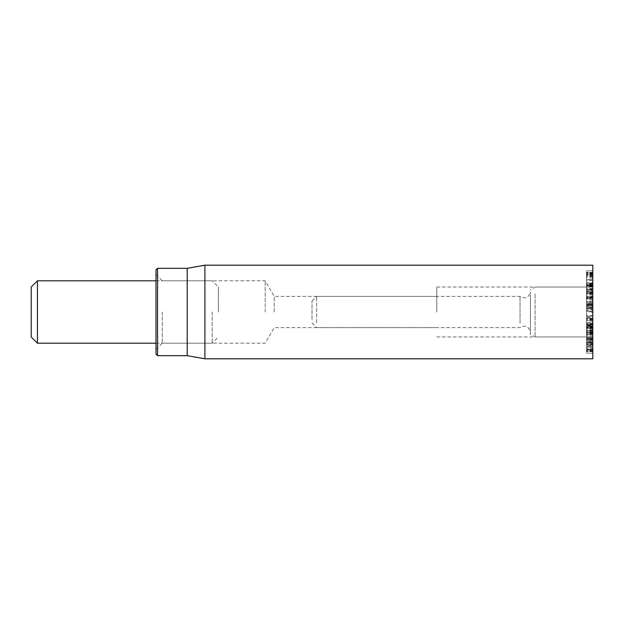 <?xml version="1.0" encoding="UTF-8"?>
<svg xmlns="http://www.w3.org/2000/svg" width="624" height="624" viewBox="0 0 624 624"><rect width="100%" height="100%" fill="white"/><g stroke="black" fill="none" stroke-linecap="round" stroke-linejoin="round"><path stroke-width="0.47" stroke-dasharray="3.12 2.34" d="M586.56 316.813L586.56 320.572L586.56 315.58L586.56 316.813L592.8 316.813L592.8 315.58L592.8 317.429L586.56 317.429M592.8 317.429L592.8 316.813M592.8 318.466L586.56 318.466L592.8 318.49M592.8 319.558L586.56 319.558M592.8 319.878L586.56 319.878M592.8 320.369L586.56 320.572L592.8 320.369M592.8 315.58L586.56 315.58L586.56 316.048L592.8 316.048L592.8 315.58M592.8 324.191L592.8 331.906L592.8 324.441L592.8 328.013L586.56 328.013L586.56 324.441L586.56 328.201L592.8 328.013L592.8 324.191L586.56 324.191L586.56 333.918L586.56 330.697L592.8 330.931L586.56 330.626L586.56 334.971L586.56 324.441L592.8 324.441L592.8 324.901L586.56 324.901L586.56 332.023L592.8 332.023L586.56 331.906L586.56 322.702L592.8 322.702L592.8 323.294L586.56 323.294L586.56 324.191M592.8 327.218L586.56 327.218M586.56 328.201L592.8 328.201M592.8 327.943L586.56 327.943L586.56 327.467L592.8 327.467L592.8 327.943M592.8 329.878L586.56 329.878M592.8 330.541L586.56 330.541M592.8 326.36L586.56 326.134L592.8 326.36M592.8 291.775L586.56 291.775L586.56 299.161L592.8 299.161L592.8 289.099L592.8 301.922L592.8 293.413L586.56 293.179L592.8 293.179L592.8 326.118L586.56 326.118M586.56 339.651L586.56 343.177L592.8 343.177L586.56 342.833L586.56 338.419L592.8 338.419L586.56 338.77L586.56 339.651L592.8 339.651L592.8 342.833L592.8 341.921L586.56 341.921M592.8 341.921L592.8 339.651M592.8 333.372L592.8 344.066L592.8 333.372L586.56 333.372L586.56 338.278L586.56 336.874L592.8 336.874L592.8 337.389L586.56 337.389L586.56 344.666L592.8 344.666L592.8 344.066L586.56 344.066L586.56 333.372M592.8 332.904L586.56 332.662L592.8 332.904M592.8 338.263L586.56 338.263M592.8 338.278L586.56 338.278M592.8 342.958L592.8 349.144L592.8 338.785L586.56 338.785L586.56 353.27L586.56 346.445L586.56 347.201L592.8 347.201L592.8 345.626L586.56 345.618L592.8 345.626L592.8 342.958L586.56 342.958M592.8 342.709L586.56 342.709M592.8 339.83L586.56 339.83M592.8 325.829L592.8 334.971L592.8 325.829L586.56 325.829M592.8 333.809L586.56 333.918L592.8 333.809M592.8 331.555L586.56 331.555M592.8 330.626L586.56 330.658M592.8 330.821L586.56 330.821M592.8 334.714L586.56 334.971L592.8 334.714M592.8 332.296L586.56 332.296M592.8 326.797L586.56 326.797L592.8 326.781M592.8 329.807L586.56 329.807M592.8 324.987L586.56 324.901L592.8 324.987M592.8 305.651L592.8 307.562L592.8 304.418L586.56 304.379L592.8 304.379L592.8 305.651L586.56 305.651L586.56 310.9L586.56 298.787L586.56 324.831L586.56 307.577L592.8 307.601L586.56 307.562L586.56 305.651M592.8 306.329L586.56 306.329M592.8 306.579L592.8 308.786L592.8 305.159L592.8 306.579L586.56 306.579L586.56 310.128L592.8 310.128L586.56 310.05L586.56 303.841L592.8 303.841L586.56 303.911L586.56 304.785L586.56 303.092L592.8 303.092L586.56 303.163L586.56 308.825L586.56 308.116L592.8 308.116L592.8 308.825L586.56 308.825L592.8 308.833L592.8 305.409L586.56 305.409M592.8 305.409L592.8 310.05L592.8 308.116L592.8 308.825L586.56 308.786L586.56 305.105L592.8 305.105L586.56 305.159L586.56 306.579M592.8 307.367L586.56 307.367M592.8 304.785L586.56 304.785L592.8 304.777M592.8 308.123L586.56 308.123M592.8 307.616L586.56 307.616M592.8 296.501L586.56 296.501L586.56 296.899L586.56 291.97L592.8 291.97L586.56 292.165L586.56 301.922L586.56 296.501L592.8 296.689L586.56 296.501M592.8 296.462L592.8 296.899L586.56 296.899L586.56 296.462L592.8 296.462M592.8 292.531L586.56 292.531L586.56 293.381L592.8 293.381L586.56 293.413L592.8 293.381L592.8 294.083L586.56 294.083L586.56 289.099L586.56 291.775M592.8 298.21L586.56 298.21L586.56 297.609L592.8 297.609L592.8 298.21M592.8 297.827L586.56 297.827L592.8 297.843M586.56 301.922L592.8 301.922M592.8 297.562L586.56 297.562M592.8 285.191L592.8 272.774L592.8 285.191L586.56 285.191L586.56 272.774L586.56 285.191M592.8 275.66L586.56 275.66M592.8 276.253L592.8 275.629L586.56 275.605L586.56 276.253M592.8 274.599L592.8 273.874L586.56 273.874L586.56 274.599L592.8 274.599M592.8 272.774L592.8 273.304L586.56 273.304L586.56 272.774L592.8 272.774M592.8 274.388L586.56 274.388M592.8 276.354L586.56 276.354M592.8 286.868L592.8 291.096L592.8 285.815L586.56 285.839L586.56 291.697L592.8 291.697L592.8 291.096L586.56 291.096L586.56 279.708L586.56 285.308L586.56 283.897L592.8 283.897L592.8 284.411L586.56 284.411L586.56 285.815L592.8 285.815L592.8 279.95L586.56 279.708L592.8 279.708L592.8 286.868L586.56 286.868M592.8 282.695L592.8 270.722L592.8 282.695L586.56 282.695L586.56 270.722L586.56 282.695M592.8 272.298L586.56 272.298L592.8 272.298M592.8 273.374L586.56 273.374M592.8 270.722L586.56 270.722L592.8 270.722M592.8 277.937L586.56 277.937M592.8 283.046L586.56 283.046M592.8 283.085L586.56 283.085M586.56 284.131L586.56 284.879L592.8 284.879L592.8 284.131M592.8 284.591L586.56 284.591M592.8 326.118L586.981 324.987L592.8 326.118L592.8 297.071L592.8 299.107L586.56 299.161L586.56 298.233L592.8 298.241L586.56 298.233L586.56 292.531M592.8 290.277L586.56 290.152L592.8 290.277M592.8 293.264L586.56 293.264L592.8 293.28M592.8 289.372L586.56 289.099L592.8 289.372M592.8 297.258L586.56 297.258M592.8 297.281L586.56 297.281M592.8 294.247L586.56 294.247M592.8 286.681L592.8 289.864L592.8 285.792L586.56 285.449L592.8 285.449L592.8 286.681L586.56 286.681L586.56 290.207L592.8 290.207L586.56 289.864L586.56 286.681M592.8 288.951L586.56 288.951M592.8 289.731L586.56 289.731M592.8 280.441L586.56 280.441M592.8 285.293L586.56 285.293M592.8 285.308L586.56 285.308M592.8 341.609L592.8 342.724L592.8 341.983L586.56 341.983L586.56 342.724L586.56 340.61L586.56 349.144L586.56 338.785L586.56 339.518L592.8 339.518L592.8 340.626L586.56 340.61L592.8 340.626L592.8 342.724L586.56 342.724L586.56 339.035L592.8 339.027L592.8 342.888L586.56 342.888L586.56 339.035L592.8 339.027L592.8 341.609L586.56 341.609M592.8 340.61L586.56 340.61M592.8 346.484L592.8 353.278L592.8 346.453L586.56 346.484M592.8 350.618L592.8 337.311L592.8 347.186L586.56 347.194L586.56 337.311L586.56 350.618L586.56 347.186L592.8 347.186L592.8 350.805L586.56 350.618M592.8 349.401L586.56 349.401L592.8 349.401M592.8 351.694L586.56 351.694L592.8 351.694M592.8 349.924L592.8 350.47L586.56 350.47L586.56 349.924L592.8 349.924L586.56 349.924M592.8 351.133L586.56 351.133M592.8 353.27L586.56 353.27L592.8 353.278M592.8 346.445L586.56 346.445L586.56 342.888L592.8 342.896L592.8 346.445M592.8 349.144L592.8 348.41L586.56 348.41L586.56 349.144M592.8 347.303L586.56 347.303M592.8 340.743L586.56 340.743M592.8 349.175L586.56 349.175M592.8 338.754L586.56 338.754M592.8 337.311L586.56 337.311M592.8 265.2L592.8 358.8M592.8 312L592.8 336.96L592.8 312M274.209 312L274.209 296.4L274.209 312M436.8 312L436.8 287.04L436.8 312M162.24 312L162.24 343.2L162.24 312M156 312L156 349.44L156 312M265.2 312L265.2 280.8L265.2 312M156 354.12L156 269.88M157.56 268.32L157.56 355.68M187.2 268.32L187.2 355.68M204.898 358.8L204.898 265.2M592.8 309.941L586.56 307.577M586.981 324.987L586.56 324.831M592.8 311.594L586.56 310.9M592.8 297.125L586.56 298.787M592.8 303.178L586.56 302.156M592.8 305.432L586.56 305.487M592.8 321.61L586.56 322.741M592.8 323.817L586.981 322.733M312 319.55L312 301.08L312 319.55M316.68 322.787L316.68 296.4L316.68 322.787M520.034 323.271L520.034 296.4L520.034 323.271M530.4 326.656L530.4 291.72L530.4 326.656M530.4 295.916L530.4 334.261L530.4 295.916M535.08 293.966L535.08 336.96L535.08 293.966M592.8 293.966L592.8 336.96L592.8 293.966M37.44 280.8L37.44 343.2M31.2 336.96L31.2 287.04M212.16 312L212.16 343.2L212.16 312M218.4 312L218.4 287.04L218.4 312M592.8 319.012L586.56 319.012M592.8 318.24L586.56 318.24M592.8 327.795L586.56 327.795M592.8 327.038L586.56 327.038M592.8 327.311L586.56 327.311M592.8 331.781L586.56 331.781M592.8 333.403L586.56 333.403M592.8 330.697L586.56 330.697M592.8 328.856L586.56 328.856M592.8 292.274L586.56 292.274M592.8 301.018L586.56 301.018M592.8 274.513L586.56 274.513L592.8 274.505M592.8 275.629L586.56 275.629M592.8 275.207L586.56 275.207M592.8 275.441L586.56 275.441M592.8 285.839L586.56 285.839M592.8 283.811L586.56 283.811M592.8 276.9L586.56 276.9M592.8 274.568L586.56 274.568M592.8 273.679L586.56 273.679M592.8 274.654L586.56 274.654M592.8 283.304L586.56 283.304M592.8 284.879L586.56 284.879L592.8 284.879M592.8 292.055L586.56 292.055M592.8 295.191L586.56 295.191M592.8 280.418L586.56 280.418M592.8 342.092L586.56 342.092M592.8 350.704L586.56 350.704M592.8 344.581L586.56 344.581M592.8 343.364L586.56 343.364M592.8 345.049L586.56 345.049M592.8 312.195L586.981 311.119L592.8 312.679M592.8 299.107L586.981 298.631L592.8 297.071M592.8 300.596L586.981 302.102M592.8 320.58L586.56 320.58M592.8 315.565L586.56 315.565M592.8 328.115L586.56 328.115M592.8 324.043L586.56 324.043M592.8 328.325L586.56 328.325M592.8 327.101L586.56 327.101M592.8 331.999L586.56 331.999M592.8 325.876L586.56 325.876M592.8 332.553L586.56 332.553M592.8 334.433L586.56 334.433M592.8 330.447L586.56 330.447M592.8 335.829L586.56 335.829M592.8 329.995L586.56 329.995M592.8 324.737L586.56 324.737M592.8 308.888L586.56 308.888M592.8 296.915L586.56 296.915M592.8 293.444L586.56 293.444M592.8 302.047L586.56 302.047M592.8 276.292L586.56 276.292M592.8 272.735L586.56 272.735M592.8 286.198L586.56 286.198M592.8 289.645L586.56 289.645M592.8 293.639L586.56 293.639M592.8 288.249L586.56 288.249M592.8 294.06L586.56 294.06M592.8 299.325L586.56 299.325M592.8 279.599L586.56 279.599M592.8 342.724L586.56 342.724M592.8 347.201L586.56 347.201M592.8 347.194L586.56 347.194M586.56 349.253L592.8 349.253M586.56 338.684L592.8 338.684M156 349.44L162.24 343.2L265.2 343.2L274.209 327.6L436.8 327.6M156 274.56L162.24 280.8L265.2 280.8L274.209 296.4L436.8 296.4M436.8 336.96L592.8 336.96L535.08 336.96L530.4 334.261M436.8 287.04L592.8 287.04L535.08 287.04L530.4 289.739M587.293 325.073L592.8 326.547M312 322.92L316.68 327.6L520.034 327.6C525.408 324.745 528.863 326.305 530.4 332.28M312 301.08L316.68 296.4L520.034 296.4C525.408 299.255 528.863 297.695 530.4 291.72M156 343.2L212.16 343.2L218.4 336.96M156 280.8L212.16 280.8L218.4 287.04"/><path stroke-width="0.94" d="M592.8 312L592.8 265.2L204.898 265.2L204.898 358.8L592.8 358.8L592.8 312M156 312L156 354.12L157.56 355.68L157.56 268.32L156 269.88L156 312M157.56 355.68L187.2 355.68L187.2 268.32L157.56 268.32M37.44 280.8L31.2 287.04L31.2 336.96L37.44 343.2L37.44 280.8L156 280.8M187.2 355.68L204.898 358.8M187.2 268.32L204.898 265.2M37.44 343.2L156 343.2"/></g></svg>
